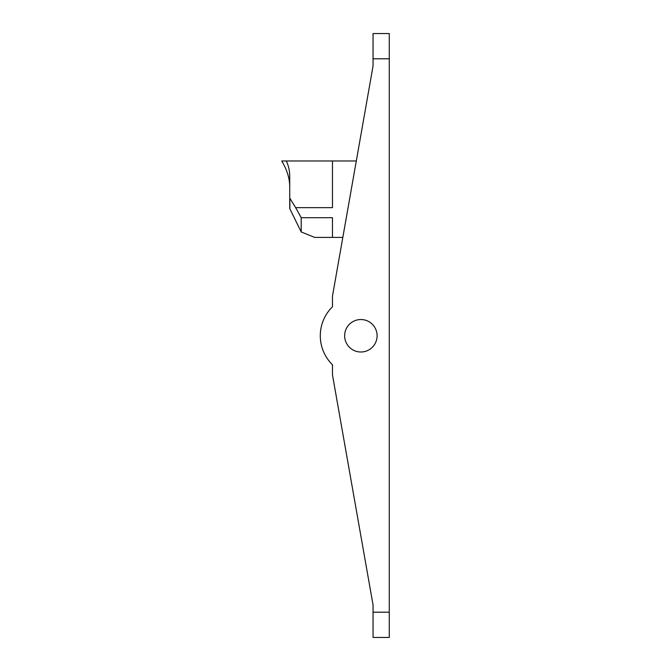 <?xml version="1.0" encoding="UTF-8"?>
<svg xmlns="http://www.w3.org/2000/svg" width="671" height="671" viewBox="0 0 671 671"><rect width="100%" height="100%" fill="white"/><g stroke="black" fill="none" stroke-linecap="round" stroke-linejoin="round"><path stroke-width="1.01" d="M361.015 134.25L360.872 135.072M342.831 237.408L314.682 237.408L301.204 231.956L289.721 208.513L289.721 176.045A38.146 36.435 180 0 0 286.299 160.965L281.719 160.965C286.97 169.688 289.637 178.209 289.721 186.521M289.721 198.037L295.651 207.649L332.464 207.649L332.464 160.965L286.299 160.965M332.464 160.965L356.309 160.965M301.204 231.956L301.204 217.714L332.464 217.714L332.464 237.408M332.464 296.179L373.051 66.018L373.051 58.788L389.281 58.788L389.281 637.45L373.051 637.45L373.051 604.982L332.464 374.821L332.464 364.756A40.587 40.587 0 0 1 332.464 306.79L332.464 296.179M295.651 207.649L301.204 217.714M389.281 58.788L389.281 33.55L373.051 33.55L373.051 58.788M289.847 198.037L289.847 208.564M389.281 612.195L373.051 612.195M360.872 319.539A16.23 16.23 0 0 1 374.93 343.887A16.23 16.23 0 0 1 346.815 343.887A16.23 16.23 0 0 1 360.872 319.539"/></g></svg>
